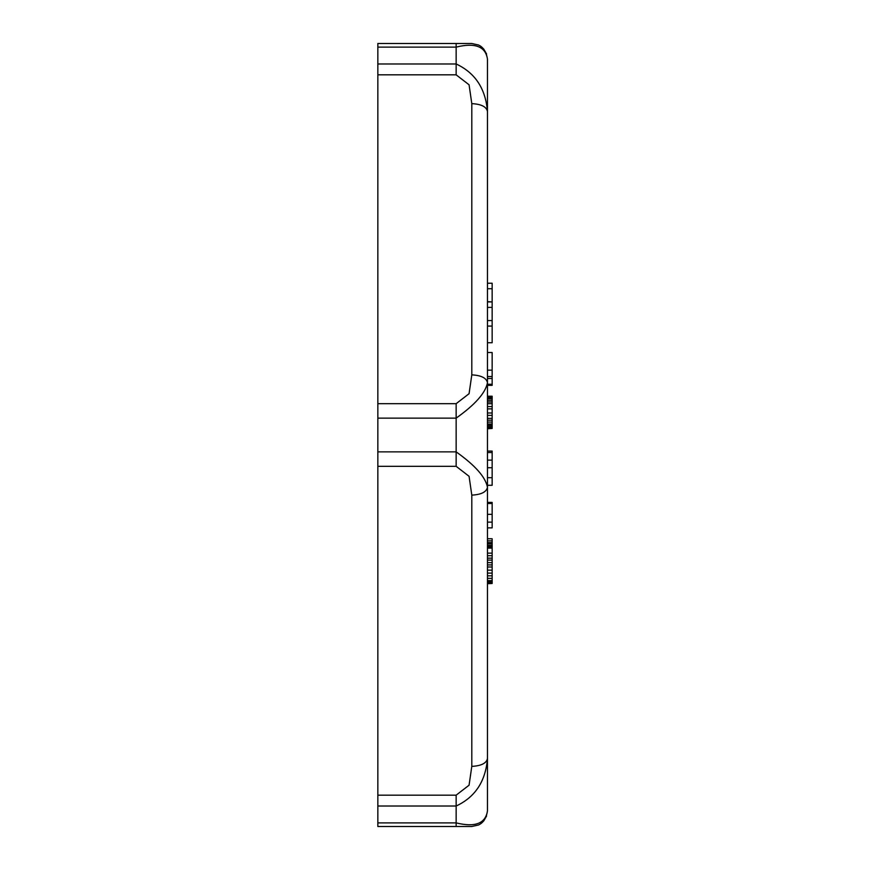 <?xml version="1.0" encoding="UTF-8"?>
<svg xmlns="http://www.w3.org/2000/svg" width="870" height="870" viewBox="0 0 870 870"><rect width="100%" height="100%" fill="white"/><g stroke="black" fill="none" stroke-linecap="round" stroke-linejoin="round"><path stroke-width="1.3" d="M456.141 826.5L456.141 822.889C475.161 827.555 485.601 823.531 487.461 810.84C486.341 818.104 483.35 822.824 478.489 824.999L471.801 826.5L377.841 826.5L377.841 806.022L456.141 806.022L456.141 795.18L469.071 785.197L471.801 766.372C481.24 765.872 486.46 763.262 487.461 758.542L487.461 487.298C486.46 492.018 481.24 494.628 471.801 495.128L469.071 476.303L456.141 466.32L456.141 451.867C475.161 465.363 485.601 477.173 487.461 487.298L487.461 382.702C486.46 377.982 481.24 375.372 471.801 374.872L469.071 393.697L456.141 403.68L456.141 418.133C475.161 404.637 485.601 392.827 487.461 382.702L487.461 111.458C486.46 106.738 481.24 104.128 471.801 103.628L469.071 84.803L456.141 74.82L456.141 63.978C475.161 72.819 485.601 88.642 487.461 111.458L487.461 121.8M486.58 816.016L483.644 821.084M377.841 63.978L456.141 63.978C475.161 72.819 485.601 88.642 487.461 111.458L487.461 59.16C485.601 46.469 475.161 42.445 456.141 47.11L456.141 43.5L377.841 43.5L377.841 806.022M487.461 748.2L487.461 758.542C485.601 781.358 475.161 797.181 456.141 806.022C475.161 797.181 485.601 781.358 487.461 758.542L487.461 810.84M487.461 352.524L492.159 352.524L492.159 385.356L487.461 385.356M487.461 378.483L492.159 378.483M492.159 376.514L487.461 376.514M487.461 384.257L492.159 384.257M492.159 370.163L487.461 370.163M487.461 527.862L492.159 527.862L492.159 522.141L487.461 522.141M487.461 502.403L492.159 502.403L492.159 503.48L487.461 503.48M487.461 514.344L492.159 514.344L492.159 503.48M492.159 514.344L492.159 522.141M487.461 59.16C486.341 51.895 483.35 47.176 478.489 45.001L471.801 43.5L456.141 43.5M487.461 307.404L492.159 307.404L492.159 301.912L487.461 301.912M492.159 301.912L487.461 301.64M487.461 320.584L492.159 320.584L492.159 307.404M487.461 555.712L492.159 555.712L492.159 538.758L487.461 538.758M487.461 558.138L492.159 558.138L492.159 555.712M487.461 560.106L492.159 560.106L492.159 558.138M487.461 562.629L492.159 562.629L492.159 560.106M487.461 564.924L492.159 564.924L492.159 562.629M487.461 567.001L492.159 567.001L492.159 564.924M487.461 570.165L492.159 570.165L492.159 567.001M487.461 573.102L492.159 573.102L492.159 570.165M487.461 575.82L492.159 575.82L492.159 573.102M487.461 578.322L492.159 578.322L492.159 575.82M487.461 580.594L492.159 580.594L492.159 578.322M487.461 581.78L492.159 581.78L492.159 580.594M487.461 582.748L492.159 582.748L492.159 581.78M487.461 583.487L492.159 583.487L492.159 582.748M487.461 583.683L492.159 583.487M487.461 553.146L492.159 553.146M487.461 540.846L492.159 540.846M487.461 542.586L492.159 542.586L492.159 543.63L487.461 543.63M487.461 545.131L492.159 545.131M487.461 546.469L492.159 546.469M487.461 547.241L492.159 547.241M487.461 547.839L492.159 547.839M487.461 548.056L492.159 548.056M487.461 548.1L492.159 548.1M492.159 320.584L492.159 342.726L487.461 342.726M487.461 283.239L492.159 283.239L492.159 301.64M487.461 396.209L492.159 396.209L487.461 396.448M487.461 396.796L492.159 396.448M487.461 397.775L492.159 397.775L492.159 396.796M487.461 398.797L492.159 398.797L492.159 397.775M487.461 400.396L492.159 400.396L492.159 398.797M487.461 402.038L492.159 402.038L492.159 400.396M487.461 403.724L492.159 403.724L492.159 402.038M487.461 406.573L492.159 406.573L492.159 403.724M487.461 408.878L492.159 408.878L492.159 406.573M487.461 412.978L492.159 412.978L492.159 408.878M487.461 415.371L492.159 415.371L492.159 412.978M487.461 418.372L492.159 418.372L492.159 415.371M487.461 420.21L492.159 420.21L492.159 418.372M487.461 422.08L492.159 422.08L492.159 420.21M487.461 423.994L492.159 423.994L492.159 422.08M487.461 425.321L492.159 425.321L492.159 423.994M487.461 426.681L492.159 426.681L492.159 425.321M487.461 427.507L492.159 427.507L492.159 426.681M487.461 428.431L492.159 428.431L492.159 427.507M487.461 428.747L492.159 428.431M487.461 460.132L492.159 460.132L492.159 452.53L487.461 452.53M487.461 467.734L492.159 467.734L492.159 460.132M487.461 477.684L492.159 477.684L492.159 467.734M487.461 485.286L492.159 485.286L492.159 477.684M487.461 451.073L492.159 451.073L492.159 452.53M487.461 326.076L492.159 326.076M487.461 288.731L492.159 288.731M456.141 806.022L456.141 822.889L377.841 822.889M471.801 495.128L471.801 766.372M456.141 466.32L377.841 466.32M377.841 795.18L456.141 795.18M377.841 418.133L456.141 418.133L456.141 451.867L377.841 451.867M456.141 403.68L377.841 403.68M471.801 103.628L471.801 374.872M377.841 74.82L456.141 74.82M456.141 63.978L456.141 47.11L377.841 47.11M483.644 48.916L486.58 53.983"/></g></svg>
